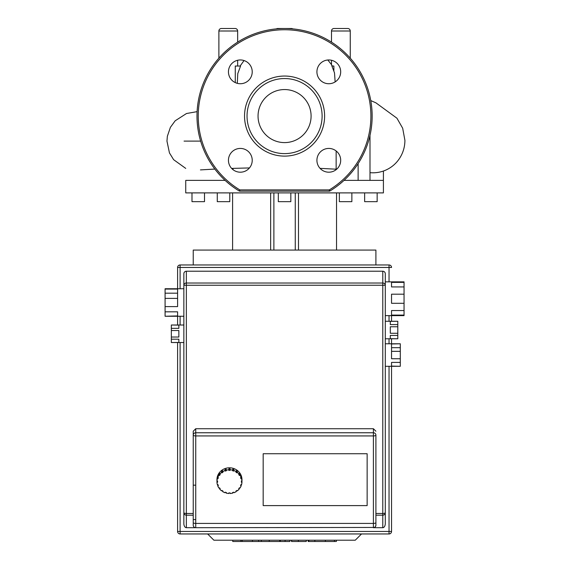 <?xml version="1.0" encoding="UTF-8"?>
<svg xmlns="http://www.w3.org/2000/svg" width="570" height="570" viewBox="0 0 570 570"><rect width="100%" height="100%" fill="white"/><g stroke="black" fill="none" stroke-linecap="round" stroke-linejoin="round"><path stroke-width="0.85" d="M284.572 89.554A26.526 26.526 0 0 0 258.046 116.081A26.526 26.526 0 0 0 284.572 142.6A26.526 26.526 0 0 0 311.092 116.081A26.526 26.526 0 0 0 284.572 89.554M284.572 156.116A40.035 40.035 0 0 0 324.608 116.081A40.035 40.035 0 0 0 284.572 76.045A40.035 40.035 0 0 0 244.537 116.081A40.035 40.035 0 0 0 284.572 156.116M284.572 153.615A37.535 37.535 0 0 0 322.107 116.081A37.535 37.535 0 0 0 284.572 78.546A37.535 37.535 0 0 0 247.038 116.081A37.535 37.535 0 0 0 284.572 153.615M316.92 160.312A11.885 11.885 0 0 0 328.805 172.197A11.885 11.885 0 0 0 340.689 160.312A11.885 11.885 0 0 0 328.805 148.428A11.885 11.885 0 0 0 316.92 160.312M328.805 83.733A11.885 11.885 0 0 0 340.689 71.841A11.885 11.885 0 0 0 328.805 59.957A11.885 11.885 0 0 0 316.92 71.841A11.885 11.885 0 0 0 328.805 83.733M252.225 71.841A11.885 11.885 0 0 0 240.333 59.957A11.885 11.885 0 0 0 228.449 71.841A11.885 11.885 0 0 0 240.333 83.733A11.885 11.885 0 0 0 252.225 71.841M240.333 148.428A11.885 11.885 0 0 0 228.449 160.312A11.885 11.885 0 0 0 240.333 172.197A11.885 11.885 0 0 0 252.225 160.312A11.885 11.885 0 0 0 240.333 148.428M239.158 190.964L239.806 189.895A86.326 86.326 0 0 1 218.837 60.114A86.326 86.326 0 0 1 350.301 60.114A86.326 86.326 0 0 1 329.332 189.895L329.332 191.149A1.254 1.254 0 0 0 329.98 190.964A87.581 87.581 0 0 0 351.255 59.301A87.581 87.581 0 0 0 217.89 59.301A87.581 87.581 0 0 0 239.158 190.964A1.254 1.254 0 0 0 239.806 191.149L239.806 189.895L329.332 189.895L329.98 190.964M329.332 191.149L239.806 191.149M308.149 540.21L308.149 541.5L335.666 541.5M334.462 540.21L334.462 541.5M291.519 540.21L291.519 541.5L306.268 541.5L306.268 540.21M298.367 540.21L298.367 541.5M289.902 540.21L289.902 541.5L280.319 541.5L280.319 540.21M232.767 540.21L232.767 541.5L280.319 541.5M240.918 540.21L240.918 541.5M242.221 540.21L242.221 541.5M252.46 540.21L252.46 541.5M258.637 540.21L258.637 541.5M261.338 540.21L261.338 541.5M269.247 540.21L269.247 541.5M165.086 306.596L165.086 298.395L177.598 298.395L177.598 306.596L165.086 306.596L165.086 311.818L177.598 311.818L177.598 315.923L165.086 316.257L183.854 316.257L183.854 325.014L171.342 325.014L178.852 325.107L178.852 328.356L171.342 328.356L171.342 325.107M171.342 337.027L171.342 330.522L178.852 330.522L178.852 337.027L171.342 337.027L171.342 339.193L178.852 339.193L178.852 342.442L171.342 342.534L183.854 342.534L183.854 523.531A4.168 2.501 90 0 0 186.354 527.699L186.354 515.187L193.237 515.187M397.796 321.352L397.796 324.601L390.293 324.601L390.293 321.352L397.796 321.266L385.284 321.266L385.284 315.63L404.052 315.63L404.052 315.103L391.54 315.103L391.54 310.55L404.052 310.55L404.052 303.297L391.54 303.297L391.54 294.191L404.052 294.191L404.052 303.297M400.297 343.981L400.297 347.686L391.54 347.686L391.54 343.981L400.297 343.781L385.284 343.781L385.284 338.78L397.796 338.78L390.293 338.687L390.293 335.438L397.796 335.438L397.796 333.272L390.293 333.272L390.293 326.774L397.796 326.774L397.796 333.272M382.784 527.699L373.4 527.699A2.501 2.501 0 0 0 375.901 525.198L375.901 515.187L382.784 515.187L382.784 527.699A4.168 2.501 90 0 0 385.284 523.531L385.284 366.303L400.297 366.303L391.54 366.104L391.54 362.406L400.297 362.406L400.297 358.744L391.54 358.744L391.54 351.341L400.297 351.341L400.297 358.744M400.297 362.406L400.297 366.104M400.297 351.341L400.297 347.686M397.796 335.438L397.796 338.687M397.796 326.774L397.796 324.601M404.052 310.55L404.052 315.103M404.052 286.931L391.54 286.931L391.54 282.378L404.052 282.378L404.052 294.191M385.284 298.744L385.284 281.851L404.052 281.851L404.052 282.378M171.342 342.442L171.342 339.193M171.342 328.356L171.342 330.522M165.086 289.068L177.598 289.068L177.598 293.172L165.086 293.172L165.086 288.733L183.854 288.733L183.854 273.721A2.501 2.501 0 0 1 186.354 271.22L382.784 271.22A2.501 2.501 0 0 1 385.284 273.721L385.284 281.851M165.086 315.923L165.086 311.818M165.086 293.172L165.086 298.395M263.176 505.604L263.176 453.734L367.144 453.734L367.144 505.604L263.176 505.604L367.144 505.604L367.144 453.734L263.176 453.734L263.176 505.604M389.039 264.964L389.039 267.465L391.54 267.465A2.501 2.501 0 0 0 389.039 264.964L180.099 264.964A2.501 2.501 0 0 0 177.598 267.465L177.598 289.068M177.598 342.534L177.598 531.454A2.501 2.501 0 0 0 180.099 533.955L389.039 533.955A2.501 2.501 0 0 0 391.54 531.454L391.54 366.303M391.54 351.341L391.54 347.686M391.54 343.981L391.54 338.78M391.54 321.266L391.54 315.63M177.598 293.172L177.598 298.395M177.598 316.257L177.598 325.014M193.237 525.198L193.237 522.626L193.237 525.198A2.501 2.501 0 0 0 195.738 527.699L186.354 527.699M385.284 523.531L385.284 273.721M382.784 515.187A2.501 2.501 0 0 0 385.284 512.687A2.501 0.784 180 0 1 382.784 513.47L382.784 515.187M183.854 273.721L183.854 512.687A2.501 2.501 0 0 0 186.354 515.187L186.354 513.47A2.501 0.784 180 0 1 183.854 512.687L183.854 523.531M375.901 513.47L382.784 513.47L382.784 285.249L385.284 285.242A2.501 2.223 180 0 0 382.784 283.019L382.784 285.242L186.354 285.249L186.354 283.019A2.501 2.223 180 0 0 183.854 285.242L186.354 285.249L186.354 513.47L193.237 513.47L193.237 431.205L193.237 522.626A2.501 0.791 0 0 0 195.738 523.417L195.738 527.699L374.483 527.449L375.516 526.53L375.901 525.198L375.901 435.138A2.501 2.373 180 0 0 373.4 432.765L373.4 435.929A2.501 0.791 0 0 0 375.901 435.138M193.237 431.205L195.738 428.733L373.4 428.733L375.901 431.205M241.972 480.66A12.511 11.87 0 0 1 241.958 481.251L241.958 482.234L241.345 482.234L241.958 480.061A12.511 11.87 0 0 1 241.972 480.66L241.972 479.669A12.511 11.87 0 0 0 229.461 467.799A12.511 11.87 0 0 0 216.949 479.669L216.949 480.66A12.511 11.87 0 0 1 216.963 480.061L216.963 481.051L217.576 481.051L217.576 482.234L216.963 482.234L216.963 481.251A12.511 11.87 0 0 1 216.949 480.66M241.958 482.234A12.511 11.87 0 0 1 241.537 484.742L240.953 484.564L240.569 485.69L241.153 485.875A12.511 11.87 0 0 1 239.934 488.134L239.443 487.792L238.709 488.754L239.201 489.096A12.511 11.87 0 0 1 237.312 490.884L236.949 490.421L235.937 491.119L236.301 491.582A12.511 11.87 0 0 1 233.914 492.736L233.729 492.188L232.539 492.551L232.724 493.107A12.511 11.87 0 0 1 230.088 493.499L230.088 492.922L230.088 493.499M241.238 484.65A12.511 11.87 0 0 1 241.153 484.885L241.153 485.875M239.201 488.105L239.201 489.096M236.301 490.87L236.301 491.582M232.724 492.494L232.724 493.107M228.834 493.499L228.834 492.922L228.834 493.499A12.511 11.87 0 0 1 226.19 493.107L226.19 492.494M226.19 493.107L226.383 492.551L225.193 492.188L225 492.736A12.511 11.87 0 0 1 222.621 491.582L222.621 490.87M222.621 491.582L222.977 491.119L221.965 490.421L221.609 490.884A12.511 11.87 0 0 1 219.721 489.096L219.721 488.105M219.721 489.096L220.212 488.754L219.479 487.792L218.98 488.134A12.511 11.87 0 0 1 217.768 485.875L217.768 484.885A12.511 11.87 0 0 1 217.676 484.65M217.768 485.875L218.346 485.69L217.961 484.564L217.384 484.742A12.511 11.87 0 0 1 216.963 482.234M216.963 481.251L217.576 481.051M217.384 477.56A12.511 11.87 0 0 1 217.768 476.427L217.768 477.411L218.346 477.596L217.961 478.722L217.384 478.543L217.384 477.56L218.039 477.496M217.961 478.722L217.961 477.738M218.98 475.152L218.98 474.169L220.212 474.532L219.479 475.494L218.98 475.152A12.511 11.87 0 0 0 217.768 477.411M219.479 475.494L219.479 474.504M218.98 474.169A12.511 11.87 0 0 1 219.721 473.207L219.721 474.19A12.511 11.87 0 0 1 221.609 472.402L221.609 471.411L221.965 471.882L222.621 471.433M221.609 471.411A12.511 11.87 0 0 1 222.621 470.713L222.977 472.167L221.965 472.865L221.609 472.402M221.965 472.865L221.965 471.882M225 469.559A12.511 11.87 0 0 1 226.19 469.195L226.383 470.734L225.193 471.098L225 470.549L225 469.559L225.193 470.115L226.19 469.801M225.193 471.098L225.193 470.115M228.834 469.787L228.834 468.797A12.511 11.87 0 0 1 230.088 468.797L230.088 470.364L228.834 470.364L228.834 469.787A12.511 11.87 0 0 0 226.19 470.179M228.834 469.381L230.088 469.381M232.724 470.179L232.724 469.195A12.511 11.87 0 0 1 233.914 469.559L233.729 471.098L232.539 470.734L232.724 470.179A12.511 11.87 0 0 0 230.088 469.787M232.724 469.801L233.729 470.115L233.914 469.559M233.729 471.098L233.729 470.115M236.301 471.703L236.301 470.713A12.511 11.87 0 0 1 237.312 471.411L236.949 472.865L235.937 472.167L236.301 471.703A12.511 11.87 0 0 0 233.914 470.549M236.301 471.433L236.949 471.882L237.312 471.411M236.949 472.865L236.949 471.882M237.312 472.402A12.511 11.87 0 0 1 239.201 474.19L239.201 473.207A12.511 11.87 0 0 1 239.934 474.169L239.443 475.494L238.709 474.532L239.934 474.169M239.443 475.494L239.443 474.504M241.153 477.411L241.153 476.427A12.511 11.87 0 0 1 241.537 477.56L241.537 478.543L240.953 478.722L240.569 477.596L241.153 477.411A12.511 11.87 0 0 0 239.934 475.152M240.875 477.496L241.537 477.56M240.953 478.722L240.953 477.738M241.345 481.051L241.958 481.251M216.963 481.051A12.511 11.87 0 0 1 217.384 478.543M222.621 471.703A12.511 11.87 0 0 1 225 470.549M241.537 478.543A12.511 11.87 0 0 1 241.958 481.051M228.834 492.922L230.088 492.922M361.515 533.955L355.26 540.21L213.885 540.21L207.63 533.955M195.738 519.569L193.237 519.569M195.738 485.163L193.237 485.163M375.901 264.964L375.901 250.073L193.237 250.073L193.237 264.964M339.357 192.895L339.357 201.659L351.868 201.659L351.868 192.895M278.317 192.895L278.317 201.659L290.828 201.659L290.828 192.895M217.27 192.895L217.27 201.659L229.781 201.659L229.781 192.895M191.99 192.895L191.99 201.659L204.502 201.659L204.502 192.895M364.643 192.895L364.643 201.659L377.155 201.659L377.155 192.895M225.121 180.384L185.734 180.384L185.734 192.895L383.411 192.895L383.411 180.384L344.024 180.384M369.994 180.384L369.994 135.396M232.995 168.378L232.995 169.661M336.15 169.661L336.15 150.965M295.26 250.073L295.26 192.895M336.535 250.073L336.535 192.895M298.495 250.073L298.495 192.895M232.603 250.073L232.603 192.895L232.603 250.073M273.885 250.073L273.885 192.895M270.65 250.073L270.65 192.895M292.788 28.885A2.501 2.501 0 0 0 291.455 28.5L277.69 28.5A2.501 2.501 0 0 0 276.357 28.885M218.887 58.154L218.887 31.001L237.654 31.001L237.654 42.13M237.654 60.263L237.654 66.035L235.268 66.035L235.268 82.593M237.654 31.001A2.501 2.501 0 0 0 235.154 28.5L221.388 28.5A2.501 2.501 0 0 0 218.887 31.001M350.258 31.001A2.501 2.501 0 0 0 347.75 28.5L333.992 28.5A2.501 2.501 0 0 0 331.491 31.001L350.258 31.001L350.258 58.154M332.089 66.035C331.241 64.346 331.312 64.346 332.296 66.035M333.878 70.502L333.878 66.035L331.89 66.035L334.505 72.86L335.139 81.902M244.038 60.548L240.113 66.035L240.569 66.035L237.654 66.035M369.994 172.66A31.699 31.699 0 0 0 397.554 161.125C402.399 155.026 404.85 148.1 404.914 140.348L402.676 128.229L396.941 118.211L375.894 102.821L370.771 100.591M240.113 66.035L240.569 66.035L237.776 73.594L237.298 83.334M314.839 540.21L314.839 541.5M308.869 540.21L308.869 541.5M325.377 540.21L325.377 541.5M291.719 540.21L291.719 541.5M285.107 540.21L285.107 541.5M279.713 540.21L279.713 541.5M195.738 435.138L195.738 432.765A2.501 2.373 180 0 0 193.237 435.138A2.501 0.791 0 0 0 195.738 435.929L195.738 435.138M177.598 267.465L180.099 267.465L180.099 264.964M180.099 533.955L180.099 531.454L177.598 531.454M391.54 531.454L389.039 531.454L389.039 533.955M389.039 366.303L389.039 531.454L180.099 531.454L180.099 342.534M180.099 288.733L180.099 267.465L389.039 267.465L389.039 281.851M389.039 315.63L389.039 321.266M389.039 338.78L389.039 343.781M180.099 325.014L180.099 316.257M382.784 271.22L382.784 283.019L186.354 283.019L186.354 271.22M375.901 522.626A2.501 0.791 180 0 1 373.4 523.417L373.4 527.699M373.4 435.929L373.4 523.417L195.738 523.417L195.738 435.929L373.4 435.929M373.4 428.733L373.4 432.765L195.738 432.765L195.738 428.733M200.64 141.103L184.067 141.103M336.378 541.5L336.378 540.21M383.411 171.036L383.411 180.384M358.124 163.618L358.124 180.384M331.491 64.759L331.491 60.263M331.491 42.13L331.491 31.001M197.106 111.649L186.504 113.516L175.168 120.797L170.401 127.338L167.359 136.266L166.96 141.103L169.454 152.924L173.629 159.686L185.734 168.399M336.15 169.197L320.055 168.357M331.491 64.631L327.821 60M200.441 169.903L214.847 169.076M231.648 168.421L249.461 167.929"/></g></svg>
